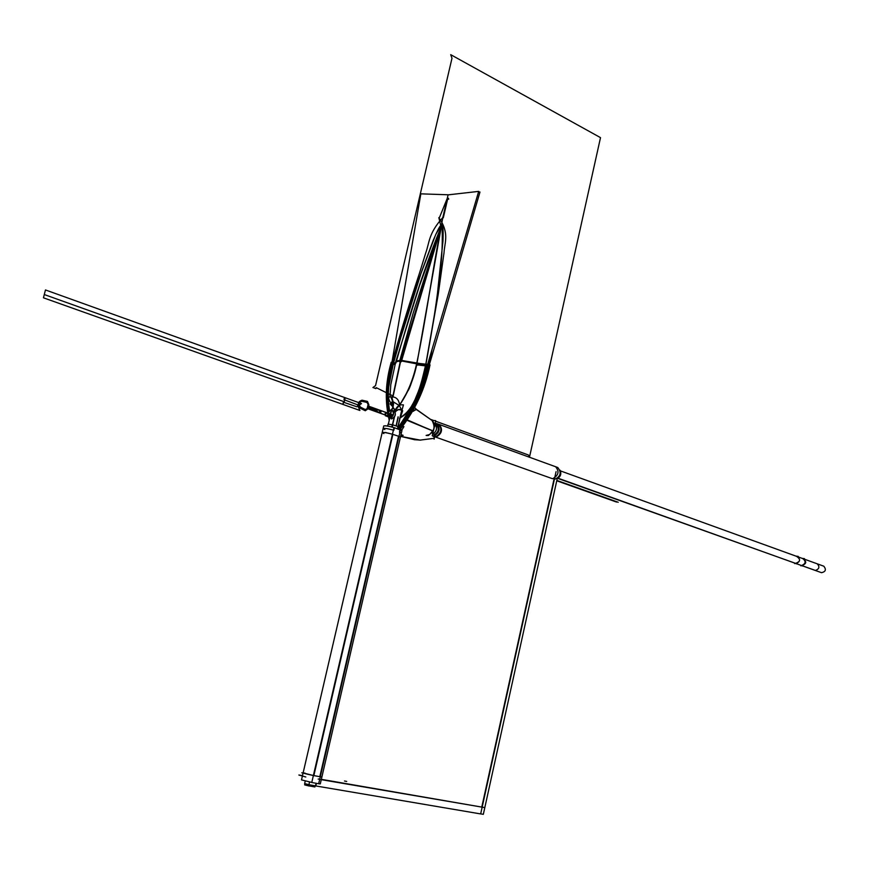 <?xml version="1.0" encoding="UTF-8"?>
<svg xmlns="http://www.w3.org/2000/svg" width="869" height="869" viewBox="0 0 869 869"><rect width="100%" height="100%" fill="white"/><g stroke="black" fill="none" stroke-linecap="round" stroke-linejoin="round"><path stroke-width="1.3" d="M428.384 367L430.774 353.683M431.089 352.64L428.71 365.295M429.047 365.48L432.023 349.447L428.384 368.858L427.863 368.575M430.025 364.893C425.006 389.095 415.002 410.646 400.001 429.547C415.002 410.646 425.006 389.095 430.025 364.893L429.167 364.861L430.025 364.893M404.118 421.465L399.653 428.428L404.118 421.465C412.666 407.604 418.065 406.171 428.026 368.63C418.065 406.171 412.666 407.604 404.118 421.465C412.666 407.604 418.065 406.171 428.026 368.63C423.757 388.41 415.784 406.019 404.118 421.465L399.164 429.264M429.145 364.654C424.126 388.812 414.231 410.385 399.447 429.362C414.231 410.385 424.126 388.812 429.145 364.654L427.548 364.024C422.53 388.215 412.612 409.82 397.817 428.819M427.961 368.608C423.692 388.378 415.73 405.997 404.052 421.443M398.925 429.188C412.732 411.515 422.367 391.3 427.83 368.565M314.578 786.456L315.534 785.902L480.666 813.927L554.563 478.493M404.422 421.53L399.946 428.504M428.884 366.327L479.981 192.016L478.461 192.19M448.404 198.262L448.697 199.229M426.44 368.358L427.233 365.697M427.711 364.089L478.7 191.386L448.078 194.862L442.842 217.478M443.309 217.771L447.893 198.078M397.741 428.384L414.024 402.988C419.825 392.842 426.288 371.291 427.081 364.969C426.288 371.291 419.825 392.842 414.024 402.988L397.741 428.384L414.024 402.988C419.825 392.842 426.288 371.291 427.081 364.969C421.965 388.769 412.188 409.907 397.741 428.384C412.188 409.907 421.965 388.769 427.081 364.969L426.885 364.904M400.392 417.326C415.871 408.734 421.324 383.24 425.68 364.839L416.892 363.763C412.666 379.851 409.636 388.954 407.789 391.05L399.838 404.769L407.789 391.05C409.636 388.954 412.666 379.851 416.892 363.763L425.745 364.491L416.892 363.763L400.609 360.635L392.821 397.111L400.609 360.635L416.892 363.763C413.916 378.71 408.234 392.375 399.838 404.769C408.234 392.375 413.916 378.71 416.892 363.763L425.68 364.839L400.609 360.635L395.721 362.004L400.609 360.635L392.821 397.111L400.696 360.298L395.819 361.569L400.696 360.298L441.506 225.505L416.957 363.405L425.745 364.491C433.859 317.457 444.189 267.967 441.995 225.668C444.189 267.967 433.859 317.457 425.745 364.491L400.696 360.298L441.18 226.679C434.076 243.983 427.168 262.634 420.466 282.631L395.982 361.037M428.091 364.274C423.062 388.454 413.123 410.016 398.274 428.971M421.107 391.137C412.916 408.267 405.551 420.954 399.012 429.221C405.551 420.954 412.916 408.267 421.107 391.137C412.916 408.267 405.551 420.954 399.012 429.221C412.742 411.678 422.377 391.474 427.917 368.597L422.66 386.922M315.175 785.837L314.915 786.956L308.734 785.858L308.995 784.74M396.231 408.397L395.536 411.363M394.102 417.565L392.44 424.724M394.417 417.142L392.647 424.789L394.417 417.142M426.831 435.554L428.699 435.423M433.283 431.209L406.551 419.564M432.469 420.759L432.002 420.422C434.402 424.941 434.652 428.395 432.762 430.796L429.786 434.435L426.277 435.456L429.786 434.435L432.762 430.796L406.377 419.814L432.762 430.796C434.652 428.395 434.402 424.941 432.002 420.433L416.609 409.636M434.652 425.213L433.338 431.176L406.257 419.977M431.936 420.39L416.088 409.223M416.316 409.266L414.622 407.528L416.164 409.277L414.611 407.539L416.121 409.288L413.166 411.33M414.622 407.528L416.414 409.473L412.004 411.689M414.611 407.539L416.121 409.288L414.611 407.539L416.121 409.288L412.601 411.395M392.299 362.634L419.282 273.768L392.299 362.634C398.132 340.3 407.126 310.678 419.282 273.768C407.126 310.678 398.132 340.3 392.299 362.634C398.132 340.3 407.126 310.678 419.282 273.768M391.213 366.599L420.835 193.841L449.208 194.819M447.274 198.317L439.562 217.293M395.362 363.383L393.472 363.296C386.194 397.904 387.422 392.853 389.508 410.602C387.422 392.853 386.194 397.904 393.472 363.296L395.362 363.383L393.472 363.296C388.41 380.057 387.085 395.829 389.508 410.602C387.085 395.829 388.41 380.057 393.472 363.296L404.9 322.986L420.976 273.496L435.76 234.434L440.941 225.701L435.76 234.434L420.976 273.496L399.045 342.929L393.57 362.949L395.46 363.036L393.57 362.949C404.422 323.735 414.035 292.538 422.421 269.357L433.305 240.159C437.618 230.068 440.159 225.256 440.941 225.701C440.159 225.256 437.618 230.068 433.305 240.159L422.421 269.357C414.035 292.538 404.422 323.735 393.57 362.949L395.46 363.036L393.57 362.949C404.422 323.735 414.035 292.538 422.421 269.357L433.305 240.159C437.618 230.068 440.159 225.256 440.941 225.701M418.402 288.671L441.072 226.972L438.823 217.63C449.74 233.066 444.624 242.288 444.016 252.749L438.345 293.646L425.647 365.914L416.425 364.763C426.277 318.206 432.892 267.304 441.083 226.972L442.832 217.511C428.319 233.598 429.536 242.527 425.734 252.944L413.253 293.385L393.027 364.328L395.102 364.426M395.449 363.057L393.57 362.949M400.511 361.678L401.304 361.721L441.311 226.581M392.821 397.111L400.609 360.635C396.546 360.516 395.015 361.222 396.025 362.764C395.015 361.222 396.546 360.516 400.609 360.635L416.957 363.405L441.18 226.679C434.087 243.972 427.179 262.623 420.466 282.631M417.793 365.132L416.881 364.882M399.468 361.634L413.22 312.959L440.702 227.797M425.821 364.991L425.951 364.35L416.729 363.231L416.609 363.829L425.821 364.991M399.501 418.413C417.142 407.507 422.301 382.816 427.005 364.285L416.729 363.209C413.231 379.405 407.691 392.984 400.142 403.944M441.995 225.668C443.038 224.941 443.364 230.057 442.973 241.039L437.455 293.505C434.902 313.253 431.002 336.911 425.745 364.491L416.957 363.405L425.745 364.491C431.002 336.911 434.902 313.253 437.455 293.505L442.973 241.039C443.364 230.057 443.038 224.941 441.995 225.668C443.038 224.941 443.364 230.057 442.973 241.039L437.455 293.505C434.902 313.253 431.002 336.911 425.745 364.491L425.68 364.839C419.966 390.083 417.859 392.191 415.11 399.425C410.103 409.864 405.182 415.827 400.359 417.337C405.182 415.827 410.103 409.864 415.11 399.425C417.859 392.191 419.966 390.083 425.68 364.839C421.324 383.229 415.893 408.636 400.457 417.305M392.125 405.095L391.452 402.477L393.157 401.76L399.24 405.508L401.75 410.146L400.022 417.446L401.75 410.146L399.24 405.508L393.157 401.76L392.962 407.279L391.865 409.082M392.701 397.079L400.555 360.211L417.196 363.394M392.94 397.144L400.881 360.222L395.851 361.352M391.734 409.625L392.962 407.713L393.559 403.672L391.8 396.948C387.683 396.068 387.704 398.632 391.886 404.639M400.022 417.446L401.75 410.146L400.022 417.446L401.75 410.146L398.545 409.581L395.797 411.211L398.545 409.581L401.75 410.146L399.24 405.508L395.33 410.266L399.24 405.508L393.157 401.76L391.767 402.032L392.071 404.997L391.452 402.477L393.157 401.76L392.962 407.279L393.157 401.76L392.962 407.279L391.865 409.886M399.61 405.182C398.936 399.36 396.003 396.579 390.811 396.851L392.907 401.945L392.755 407.702L395.395 410.537M395.33 410.266L399.24 405.508L401.75 410.146L399.24 405.508L395.33 410.266L395.677 410.776L392.962 407.279L393.157 401.76L399.24 405.508L395.33 410.266L392.962 407.279M401.782 410.95L403.433 404.889C399.501 404.346 396.764 406.279 395.21 410.668L395.732 411.754M400.305 417.565L402.673 410.744C399.881 408.745 397.426 409.082 395.33 411.743M397.654 428.775L400.218 417.283M396.068 425.929L398.089 416.827M309.147 786L304.65 784.881L304.91 783.751M391.821 404.519L390.062 403.868L392.136 406.084M395.33 363.514L393.266 363.427L393.429 362.797L395.493 362.905L392.234 362.623C387.541 379.123 386.542 395.189 389.247 410.852M388.715 411.461C386.694 399.914 386.977 387.617 389.584 374.582C386.977 387.617 386.694 399.914 388.715 411.461C386.651 403.031 386.944 390.735 389.584 374.572C386.944 390.735 386.651 403.031 388.715 411.461C386.651 403.031 386.944 390.735 389.584 374.572M391.202 362.297C386.129 380.144 385 397.1 387.835 413.177C385 397.1 386.129 380.144 391.202 362.297L391.854 362.547M388.769 418.032L389.225 420.422L388.769 418.032M396.014 362.927L395.743 362.373M395.688 362.123L400.859 360.179L395.873 361.287M399.838 404.769L407.789 391.05C409.636 388.954 412.666 379.851 416.892 363.763L400.609 360.635C396.546 360.516 395.015 361.222 396.025 362.764L395.797 362.319M417.022 363.926L400.446 360.754L400.598 360.168L417.153 363.329M432.393 420.705L416.273 409.451M426.103 435.423L429.688 434.5L432.762 430.796C434.652 428.395 434.402 424.941 432.002 420.433L416.414 409.495L432.002 420.433C434.402 424.941 434.652 428.395 432.762 430.796L406.377 419.814M432.241 435.727L435.695 420.65L431.904 420.368M401.597 426.896L403.933 426.625L401.663 430.242M388.943 418.108L389.073 418.174C393.505 416.653 394.483 413.905 392.028 409.929L391.561 409.842C387.455 411.917 386.629 414.687 389.084 418.174C393.505 416.653 394.483 413.905 392.028 409.929L390.844 409.886M558.18 478.254L821.509 572.682C825.68 571.737 826.452 569.575 823.823 566.208C826.452 569.575 825.68 571.737 821.509 572.682C825.68 571.737 826.452 569.575 823.823 566.208L560.527 470.922M392.136 409.972C394.613 413.459 393.798 416.24 389.681 418.315L389.594 418.282C393.711 416.208 394.537 413.427 392.06 409.951M389.193 418.206L389.681 418.315C393.82 416.251 394.645 413.47 392.169 409.983M393.831 410.592C396.307 414.068 395.482 416.848 391.376 418.912C395.514 416.859 396.34 414.078 393.863 410.602M392.147 409.983L392.028 409.929C387.585 411.45 386.607 414.198 389.073 418.174C393.505 416.653 394.483 413.905 392.028 409.929C387.585 411.45 386.607 414.198 389.073 418.174L390.235 418.217M393.939 410.624C396.416 414.111 395.591 416.881 391.484 418.956M434.663 425.375L436.26 425.951M431.98 433.142L433.729 433.761M389.127 418.185C386.716 414.676 387.552 411.906 391.637 409.875C387.596 411.906 386.759 414.676 389.138 418.195M389.812 417.913L389.453 414.48L391.354 411.222M392.028 409.929C387.585 411.45 386.607 414.198 389.073 418.174M391.343 411.265L389.812 417.88M389.833 417.804L391.322 411.395M433.023 432.317L434.674 425.832M796.699 563.905L793.723 562.754M796.091 556.171L798.231 556.388M796.254 556.236L796.21 556.138C801.12 559.321 800.61 561.83 794.679 563.644L795.211 563.286M796.08 563.536C800.175 561.732 800.642 559.462 797.46 556.725C800.642 559.462 800.175 561.732 796.08 563.536C800.175 561.732 800.642 559.462 797.46 556.725C800.642 559.462 800.175 561.732 796.08 563.536L557.887 478.428M800.794 565.284L800.86 565.849C806.78 564.046 807.29 561.548 802.38 558.376L802.337 558.43M802.999 558.734C806.171 561.461 805.715 563.72 801.62 565.523C805.715 563.72 806.171 561.461 802.999 558.734C806.171 561.461 805.715 563.72 801.62 565.523C805.715 563.72 806.171 561.461 802.999 558.734M804.401 558.626L802.261 558.409M799.904 564.959L802.88 566.11M815.633 570.509L815.415 570.455C819.261 569.021 819.88 566.816 817.262 563.84C819.88 566.816 819.261 569.021 815.415 570.455L803.108 566.056L815.415 570.455C819.261 569.021 819.88 566.816 817.262 563.84C819.88 566.816 819.261 569.021 815.415 570.455L803.108 566.056M554.672 477.972L556.073 471.628M554.14 478.634L481.774 807.095L554.14 478.634L481.774 807.095L321.345 779.341L481.774 807.095L554.14 478.634L481.774 807.095L321.345 779.341M302.477 775.648L298.86 775.018L305.812 776.995M484.804 807.605L319.673 779.384M387.639 426.049L388.095 424.094L393.212 424.984M305.236 781.079L304.65 783.61L309.809 784.881M388.085 424.148L392.343 424.756M392.788 424.887L392.288 427.07M400.87 435.184L403.162 435.38L401 434.619M397.98 426.56L392.353 424.691L391.832 426.951M309.527 782.057L308.908 784.718L315.816 785.913L316.414 783.338M316.077 783.273L315.469 785.891M320.281 776.777L321.91 776.908M400.511 429.71L318.673 783.74L311.765 782.502L393.994 427.559L401.923 430.655M318.673 783.74L320.303 783.86M401.337 433.186L399.914 432.317M399.468 432.165L400.066 429.623M400.5 429.775L401.934 430.568L401.348 433.11M319.347 776.604L313.85 775.604L319.347 776.604L313.85 775.604L392.886 434.37L313.85 775.604L392.886 434.37L398.089 436.086L392.886 434.37L398.089 436.086L392.886 434.37L313.85 775.604L318.195 776.397M319.814 776.69L398.534 436.227L319.814 776.69M318.793 779.015L318.173 779.091M303.118 772.921L313.383 775.517C304.584 773.649 301.793 772.845 305.019 773.117C301.793 772.845 304.584 773.649 313.383 775.517C304.584 773.649 301.793 772.845 305.019 773.117M383.87 433.598C381.046 431.882 383.902 432.089 392.44 434.228C383.902 432.089 381.046 431.882 383.87 433.598C381.046 431.882 383.902 432.089 392.44 434.228C386.716 432.653 383.294 432.121 382.175 432.653M394.428 434.88L392.592 434.272M400.392 437.248L398.969 436.379L400.392 437.248M383.718 425.973C385.325 425.484 389.04 426.103 394.863 427.852M393.972 427.613C388.247 426.016 384.826 425.506 383.707 426.049L301.5 779.884L312.688 782.665M393.385 430.155C387.661 428.569 384.239 428.048 383.12 428.591L384.815 429.536M394.417 427.754L393.831 430.296M557.214 478.7L483.327 814.34L480.666 813.884M555.595 466.729C559.571 471.498 558.571 475.506 552.575 478.743L435.934 437.194C442.18 433.37 443.168 429.09 438.888 424.365C443.168 429.09 442.18 433.37 435.934 437.194C442.017 433.653 443.114 429.405 439.214 424.452M434.609 435.315L438.248 432.382L434.413 436.151M434.304 436.618L433.924 438.302M433.349 438.4L420.129 440.094L400.598 436.357L414.589 439.714L420.129 440.094L433.349 438.4L420.129 440.094L400.598 436.357L420.129 440.094L433.349 438.4L420.129 440.094L400.598 436.357M433.001 436.303C439.399 433.164 440.648 428.917 436.738 423.561L435.054 423.442M554.335 479.503C560.646 476.657 561.787 472.66 557.779 467.522L436.738 423.561M435.597 424.572L437.607 424.05M438.573 424.224C442.462 429.177 441.365 433.425 435.282 436.966L433.479 436.325C439.573 432.773 440.67 428.526 436.77 423.572L435.054 423.453M434.728 424.854L435.445 424.724M435.999 425.419L435.195 425.56M438.997 430.296L438.769 426.798L436.781 425.028L438.769 426.798L438.997 430.296L438.769 426.798L436.781 425.028L438.769 426.798L438.997 430.296M435.738 425.039L434.761 425.397L435.738 425.039M432.566 434.315C436.846 431.263 437.607 427.928 434.858 424.311C437.65 427.939 436.89 431.285 432.566 434.337M557.029 478.754C560.603 476.809 561.624 473.963 560.114 470.194M436.434 424.865C439.54 428.754 438.693 432.154 433.892 435.065M434.109 439.16L435.108 434.815M434.142 438.324L420.096 440.116M400.62 436.271L414.969 439.747L420.726 440.127M399.816 418.326L397.502 428.721M396.264 425.984L398.241 417.077M400.75 428.287L400.837 429.851M416.164 409.277L412.188 411.417M395.819 361.569L400.696 360.298L441.18 226.679L416.957 363.405L400.696 360.298L395.819 361.569L400.696 360.298L416.892 363.763L441.506 225.505L427.07 263.665C418.652 286.281 408.484 318.586 396.601 360.57C408.484 318.586 418.652 286.281 427.07 263.665L441.18 226.679L427.07 263.665C418.652 286.281 408.484 318.586 396.601 360.57M401.75 410.146L398.545 409.581L395.797 411.211L398.545 409.581L401.75 410.146L398.545 409.581L395.797 411.211M385.651 412.362L388.932 413.535L388.345 416.066L385.065 414.893L385.651 412.362L388.932 413.535L388.345 416.066L385.065 414.893L385.651 412.362M344.167 398.708L343.994 399.697L357.365 404.726L359.907 410.461L43.45 297.806L45.47 289.953L344.754 397.578L343.994 399.697L357.365 404.726L359.907 410.461L43.45 297.806L45.47 289.953L344.754 397.578L344.167 398.708M389.681 413.807L391.897 414.6L389.681 413.807M391.615 417.239L388.345 416.066L388.932 413.535L389.649 413.785L388.932 413.535L388.345 416.066L388.932 413.535L388.345 416.066L384.891 414.828L385.488 412.286L392.375 414.763L388.943 413.525L388.345 416.066L384.891 414.828L385.488 412.286L388.943 413.525L388.345 416.066L388.943 413.525L392.104 414.665L388.943 413.525L388.345 416.066L385.163 414.926L385.76 412.384L388.943 413.525L385.76 412.384L385.163 414.926L388.345 416.066L388.943 413.525L388.345 416.066L391.615 417.239M367.826 408.767L367.967 407.865L370.824 408.332L368.184 406.964L368.445 406.105L393.222 415.013L368.445 406.105L393.222 415.013L368.445 406.105L368.184 406.964L370.824 408.332L367.967 407.865L367.826 408.767L380.481 410.429L393.222 415.013L380.481 410.429L393.222 415.013L380.481 410.429L367.826 408.767L391.756 417.337L367.826 408.767L391.756 417.337L379.872 413.079L368.445 406.105L379.872 413.079L381.002 412.058L380.481 410.429L381.002 412.058L379.862 413.079L391.756 417.337L367.826 408.767M431.469 420.053L432.002 420.433C434.402 424.941 434.652 428.395 432.762 430.796M425.745 364.491L400.696 360.298L441.506 225.505M400.696 360.298L441.18 226.679L416.892 363.763L400.696 360.298M425.68 364.839C419.966 390.083 417.859 392.191 415.11 399.425C410.103 409.864 405.182 415.827 400.359 417.337M399.24 405.508L393.157 401.76L391.452 402.477L392.071 404.997L391.452 402.477L393.157 401.76M393.472 363.296C386.194 397.904 387.422 392.853 389.508 410.602M343.114 403.151L343.125 404.487L43.45 297.806L45.47 289.953L361.504 403.607L356.877 406.779L343.407 402.195L343.125 404.487L43.45 297.806L45.47 289.953L361.504 403.607L356.877 406.779L343.407 402.195L343.114 403.151M391.756 417.337L379.862 413.079L391.756 417.337M345.243 397.763L344.287 401.804L44.286 294.548L45.47 289.953L345.243 397.763L344.287 401.804L44.286 294.548L45.47 289.953L345.243 397.763M371.28 407.116L373.268 407.833L371.28 407.116M388.497 415.415L388.791 414.176L388.497 415.415M552.575 478.743L435.934 437.194C442.18 433.37 443.168 429.09 438.888 424.365M436.249 424.8L437.9 424.289M600.512 137.639L529.579 456.757L528.385 454.987L435.575 421.183L528.385 454.987L435.575 421.183L528.385 454.987L529.579 456.757L528.385 454.987L529.579 456.757L600.512 137.639L529.579 456.757L600.512 137.639L450.707 54.66L600.512 137.639M433.685 420.498L430.394 419.292L433.685 420.498M392.842 395.884L376.147 387.628L375.919 388.617L372.931 387.52L375.549 385.597L451.989 58.245L450.707 54.66L451.989 58.245L450.707 54.66L451.989 58.245L375.549 385.597L451.989 58.245L375.549 385.597L372.931 387.52L375.549 385.597L372.931 387.52L375.919 388.617L372.931 387.52L375.919 388.617L376.147 387.628L375.919 388.617L376.147 387.628L392.842 395.884M368.271 407.485L367.956 408.821L365.273 410.755L360.168 408.18C357.268 404.259 357.898 401.597 362.036 400.196L367.457 401.413L368.891 404.813L368.575 406.149L371.574 407.224L371.269 408.56L368.271 407.485L367.956 408.821L365.273 410.755L360.168 408.18C357.268 404.259 357.898 401.597 362.036 400.196L367.457 401.413L368.891 404.813L368.575 406.149L371.574 407.224L371.269 408.56L368.271 407.485M361.873 401.282C358.832 402.314 358.376 404.27 360.494 407.148L365.36 409.592L367.152 408.528L368.087 404.53L367.033 402.445L361.873 401.282C358.832 402.314 358.376 404.27 360.494 407.148L365.36 409.592L367.152 408.528L368.087 404.53L367.033 402.445L361.873 401.282M618.196 502.271L556.833 480.427L618.196 502.271M391.789 417.294L388.345 416.066L391.789 417.294M389.388 418.728L390.311 414.567L389.388 418.728M616.577 502.076L556.747 480.796L616.577 502.076M346.709 781.427L344.526 781.025M301.793 772.791L303.705 773.106M391.517 417.207L388.345 416.066L391.517 417.207M389.355 418.706L390.311 414.567L389.355 418.706M385.662 432.447L387.791 433.142M435.945 423.388L437.476 423.942M391.224 417.098L379.264 412.808L379.851 410.266L391.821 414.567L379.851 410.266L379.264 412.808L391.224 417.098M391.104 417.837L385.347 415.773L385.934 412.992L393.016 415.534L385.934 412.992L385.347 415.773L391.104 417.837M385.858 412.417L391.767 414.546L385.858 412.417L385.26 414.958L385.858 412.417M391.18 417.077L385.26 414.958L391.18 417.077M436.575 424.919L437.802 424.213M391.083 416.447L390.996 414.861L391.083 416.447M404.585 421.389L399.979 428.591M432.61 420.857L430.405 419.303M395.58 362.547L390.778 384.75L389.996 396.97M395.514 409.668L396.123 408.365M391.886 408.973L391.68 409.842M391.604 410.157L389.725 418.271M389.692 418.391L388.4 423.974M416.381 409.321L429.97 418.999M432.067 420.477C434.685 423.062 435.011 426.473 433.055 430.709M404.509 421.487L410.744 412.395C409.994 414.002 419.173 399.447 423.974 384.598L428.363 368.804L425.408 380.057C421.443 392.31 417.359 401.826 413.155 408.604L404.509 421.498M401.945 430.524L320.292 783.892"/></g></svg>
